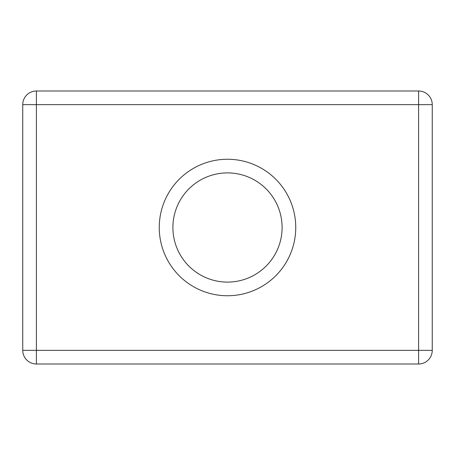 <?xml version="1.0" encoding="UTF-8"?>
<svg xmlns="http://www.w3.org/2000/svg" width="455" height="455" viewBox="0 0 455 455"><rect width="100%" height="100%" fill="white"/><g stroke="black" fill="none" stroke-linecap="round" stroke-linejoin="round"><path stroke-width="0.68" d="M227.5 282.1A54.6 54.6 0 0 0 282.1 227.5A54.6 54.6 0 0 0 227.5 172.9A54.6 54.6 0 0 0 172.9 227.5A54.6 54.6 0 0 0 227.5 282.1A54.6 54.6 0 0 1 172.9 227.5A54.6 54.6 0 0 1 227.5 172.9M432.25 104.65L432.25 350.35A13.65 13.65 0 0 1 418.6 364L36.4 364A13.65 13.65 0 0 1 22.75 350.35L22.75 104.65A13.65 13.65 0 0 1 36.4 91L418.6 91A13.65 13.65 0 0 1 432.25 104.65A13.65 13.65 0 0 0 418.6 91L418.6 104.65L36.4 104.65L36.4 350.35L418.6 350.35L418.6 104.65L432.25 104.65M227.5 159.25A68.25 68.25 0 0 1 295.75 227.5A68.25 68.25 0 0 1 227.5 295.75A68.25 68.25 0 0 1 159.25 227.5A68.25 68.25 0 0 1 227.5 159.25M432.25 350.35A13.65 13.65 0 0 1 418.6 364L418.6 350.35L432.25 350.35M22.75 104.65A13.65 13.65 0 0 1 36.4 91L36.4 104.65L22.75 104.65M36.4 364A13.65 13.65 0 0 1 22.75 350.35L36.4 350.35L36.4 364"/></g></svg>
